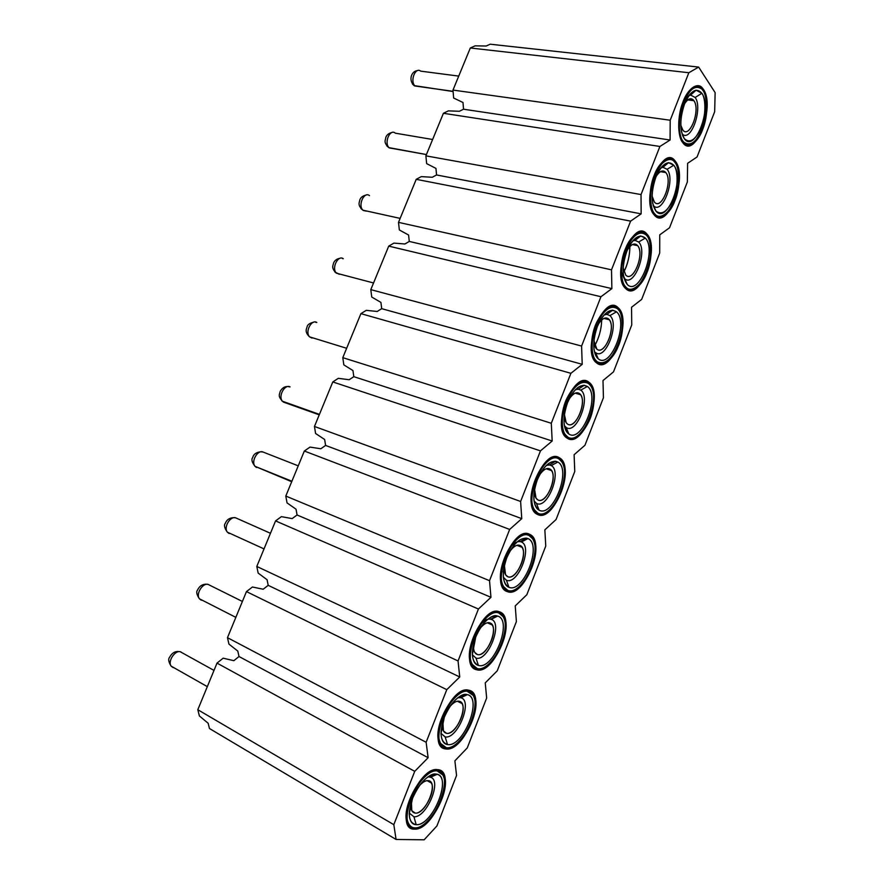 <?xml version="1.0" encoding="UTF-8"?>
<svg xmlns="http://www.w3.org/2000/svg" width="884" height="884" viewBox="0 0 884 884"><rect width="100%" height="100%" fill="white"/><g stroke="black" fill="none" stroke-linecap="round" stroke-linejoin="round"><path stroke-width="1.33" d="M470.31 47.99L452.984 90.08L670.205 120.235L688.835 72.731L470.31 47.99L475.106 45.846L470.31 47.99L688.835 72.731L670.205 120.235L452.984 90.08L470.31 47.99M453.636 98.014L452.984 90.08L453.636 98.014L462.995 102.5L463.525 109.218L670.083 140.015L670.205 120.235L670.083 140.015L659.906 146.468L641.033 194.568L641.154 213.851L630.612 221.133L611.507 269.841L611.872 288.615L600.943 296.737L581.595 346.064L582.213 364.318L570.898 373.313L551.296 423.27L552.18 440.994L540.467 450.873L520.61 501.482L521.759 518.654L509.648 529.439L489.526 580.7L490.952 597.308L478.421 609.021L458.045 660.956L459.735 676.978L446.785 689.653L426.132 742.273L428.121 757.699L414.729 771.345L393.811 824.661L396.087 839.469L424.143 839.8L436.917 825.954L456.553 775.456L454.884 760.848L467.26 747.919L486.653 698.051L485.25 682.879L497.228 670.846L516.389 621.585L515.239 605.894L526.831 594.722L545.76 546.069L544.853 529.847L556.069 519.527L574.766 471.47L574.103 454.741L584.954 445.26L603.418 397.778L602.999 380.551L613.496 371.877L631.74 324.969L631.541 307.256L641.685 299.378L659.707 253.034L659.74 234.857L669.542 227.752L687.354 181.949L687.608 163.319L697.067 156.965L714.67 111.704L715.134 92.632L698.647 67.085L688.835 72.731L698.647 67.085L490.2 44.2L486.178 46.012L475.106 45.846L486.178 46.012L490.2 44.2L698.647 67.085L715.134 92.632L714.67 111.704L697.067 156.965L687.608 163.319L687.354 181.949L669.542 227.752L659.74 234.857L659.707 253.034L641.685 299.378L631.541 307.256L631.74 324.969L613.496 371.877L602.999 380.551L603.418 397.778L584.954 445.26L574.103 454.741L574.766 471.47L556.069 519.527L544.853 529.847L545.76 546.069L526.831 594.722L515.239 605.894L516.389 621.585L497.228 670.846L485.25 682.879L486.653 698.051L467.26 747.919L454.884 760.848L456.553 775.456L436.917 825.954L424.143 839.8L396.087 839.469L393.811 824.661L414.729 771.345L428.121 757.699L426.132 742.273L446.785 689.653L459.735 676.978L458.045 660.956L478.421 609.021L490.952 597.308L489.526 580.7L509.648 529.439L521.759 518.654L520.61 501.482L540.467 450.873L552.18 440.994L551.296 423.27L570.898 373.313L582.213 364.318L581.595 346.064L600.943 296.737L611.872 288.615L611.507 269.841L630.612 221.133L641.154 213.851L641.033 194.568L659.906 146.468L670.083 140.015L463.525 109.218L462.995 102.5L453.636 98.014M414.463 829.137C392.949 830.198 418.22 765.842 437.691 769.677C457.658 770.417 434.21 830.783 414.463 829.137L408.386 825.601L414.463 829.137C429.569 830.142 452.321 788.804 443.558 773.92L437.691 769.677C423.458 766.958 399.027 809.114 407.856 824.661C409.491 827.645 411.69 829.148 414.463 829.137M445.79 748.936C425.248 747.864 450.177 684.36 468.719 690.227C487.78 692.979 464.619 752.604 445.79 748.936C460.608 751.577 483.183 709.52 473.824 694.271L468.719 690.227C454.774 685.874 430.541 728.659 439.967 744.582L445.79 748.936M476.719 669.752C457.116 666.613 481.725 603.927 499.349 611.794C517.527 616.502 494.642 675.398 476.719 669.752C491.272 674.105 513.659 631.054 503.681 615.518L499.349 611.794C485.67 605.728 461.636 649.431 471.691 665.652L476.719 669.752M507.25 591.573C488.576 586.401 512.864 524.543 529.604 534.334C546.909 540.953 524.3 599.131 507.25 591.573C521.549 597.717 543.782 553.362 533.151 537.627L529.604 534.334C516.168 526.477 492.322 571.407 503.04 587.849L507.25 591.573M537.406 514.366C519.637 507.239 543.605 446.166 559.473 457.857C575.926 466.332 553.594 523.814 537.406 514.366C551.472 522.4 573.528 476.41 562.235 460.586L559.473 457.857C546.257 448.111 522.621 494.587 534.002 511.151L537.406 514.366M567.174 438.132C550.29 429.083 573.959 368.794 588.976 382.319C604.601 392.618 582.534 449.404 567.174 438.132C574.578 441.127 581.893 435.403 589.12 420.972C594.589 409.447 596.059 390.838 590.943 384.385L588.976 382.319C581.959 378.562 574.622 383.866 566.964 398.242C561.218 409.811 559.517 428.795 564.589 435.525L567.174 438.132M596.578 362.849C580.556 351.92 603.927 292.405 618.115 307.72C632.922 319.787 611.131 375.899 596.578 362.849C601.916 368.109 613.054 359.655 618.159 346.484C623.607 334.561 624.601 315.135 619.297 309.035L618.115 307.72C611.187 303.179 603.971 308.207 596.468 322.815C590.766 334.727 589.529 354.572 594.81 360.937L596.578 362.849M625.629 288.482C610.435 275.742 633.508 216.967 646.889 234.028C660.912 247.84 639.375 303.267 625.629 288.482C630.8 294.604 641.939 286.272 646.834 272.858C652.293 260.426 652.746 240.216 647.298 234.514L646.889 234.028C642.115 227.508 630.911 234.647 625.618 248.36C619.927 260.747 619.209 281.432 624.645 287.366L625.629 288.482M654.315 215.033C639.939 200.513 662.724 142.479 675.321 161.253C688.559 176.734 667.276 231.52 654.315 215.033C659.265 221.939 670.227 214.038 674.989 200.535C680.415 187.85 680.68 167.01 675.321 161.253L674.989 160.833C670.138 153.871 659.099 161.518 654.226 175.297C648.668 188.369 648.657 209.386 654.105 214.779L654.315 215.033M682.647 142.479C677.255 135.407 677.387 116.047 683.122 101.583C690.194 86.267 696.957 82.19 703.399 89.35C715.885 106.478 694.857 160.612 682.647 142.479L683.177 143.142C688.139 149.926 698.426 141.993 702.868 128.92C708.029 116.334 708.349 95.638 703.399 89.35L702.36 87.98C697.321 81.372 686.979 89.615 682.581 102.997C677.354 116.246 677.586 136.898 682.647 142.479M209.464 728.515L208.16 723.256L209.464 728.515L396.087 839.469L209.464 728.515M233.84 660.691L239 656.514L237.796 651.077L239 656.514L428.121 757.699L239 656.514L233.84 660.691L223.155 658.182L217.011 663.111L414.729 771.345L217.011 663.111L197.806 709.719L393.811 824.661L197.806 709.719L199.386 715.952L208.16 723.256L199.386 715.952L197.806 709.719L217.011 663.111L223.155 658.182L233.84 660.691M263.178 589.23L268.206 585.341L267.078 579.727L268.206 585.341L459.735 676.978L268.206 585.341L263.178 589.23L252.437 587.009L246.459 591.595L446.785 689.653L246.459 591.595L227.475 637.673L426.132 742.273L227.475 637.673L228.945 644.116L237.796 651.077L228.945 644.116L227.475 637.673L246.459 591.595L252.437 587.009L263.178 589.23M292.173 518.599L297.068 514.985L296.029 509.195L297.068 514.985L490.952 597.308L297.068 514.985L292.173 518.599L281.388 516.654L275.565 520.908L478.421 609.021L275.565 520.908L256.802 566.456L458.045 660.956L256.802 566.456L258.161 573.097L267.078 579.727L258.161 573.097L256.802 566.456L275.565 520.908L281.388 516.654L292.173 518.599M320.837 448.763L325.599 445.437L324.649 439.481L325.599 445.437L521.759 518.654L325.599 445.437L320.837 448.763L310.008 447.094L304.339 451.028L509.648 529.439L304.339 451.028L285.797 496.057L489.526 580.7L285.797 496.057L287.046 502.897L296.029 509.195L287.046 502.897L285.797 496.057L304.339 451.028L310.008 447.094L320.837 448.763M349.18 379.733L353.81 376.661L352.948 370.551L353.81 376.661L552.18 440.994L353.81 376.661L349.18 379.733L338.296 378.33L332.793 381.943L540.467 450.873L332.793 381.943L314.461 426.464L520.61 501.482L314.461 426.464L315.599 433.503L324.649 439.481L315.599 433.503L314.461 426.464L332.793 381.943L338.296 378.33L349.18 379.733M377.203 311.477L381.7 308.671L380.927 302.405L381.7 308.671L582.213 364.318L381.7 308.671L377.203 311.477L366.274 310.339L360.915 313.643L570.898 373.313L360.915 313.643L342.793 357.655L551.296 423.27L342.793 357.655L343.832 364.882L352.948 370.551L343.832 364.882L342.793 357.655L360.915 313.643L366.274 310.339L377.203 311.477M404.905 243.995L409.281 241.442L408.585 235.022L409.281 241.442L611.872 288.615L409.281 241.442L404.905 243.995L393.944 243.1L388.728 246.117L600.943 296.737L388.728 246.117L370.805 289.632L581.595 346.064L370.805 289.632L371.744 297.046L380.927 302.405L371.744 297.046L370.805 289.632L388.728 246.117L393.944 243.1L404.905 243.995M432.298 177.264L436.552 174.966L435.945 168.391L436.552 174.966L641.154 213.851L436.552 174.966L432.298 177.264L421.292 176.623L416.22 179.33L630.612 221.133L416.22 179.33L398.507 222.359L611.507 269.841L398.507 222.359L399.347 229.962L408.585 235.022L399.347 229.962L398.507 222.359L416.22 179.33L421.292 176.623L432.298 177.264M459.382 111.273L463.525 109.218L459.382 111.273L448.354 110.876L443.414 113.296L659.906 146.468L443.414 113.296L425.889 155.849L641.033 194.568L425.889 155.849L426.652 163.617L435.945 168.391L426.652 163.617L425.889 155.849L443.414 113.296L448.354 110.876L459.382 111.273M556.467 456.851L559.473 457.857L556.467 456.851M583.959 380.882L588.976 382.319L583.959 380.882M611.209 306.041L618.115 307.72L611.209 306.041M213.994 670.415L180.137 651.674C174.877 650.381 167.529 661.276 171.098 666.105L173.142 667.597L171.098 666.105C167.595 661.243 174.767 650.436 180.137 651.674L213.994 670.415M173.496 667.674L172.093 666.658L173.142 667.597M182.082 652.757L180.491 651.762M242.393 601.463L208.072 584.401C202.834 582.7 195.552 593.849 199.375 598.755L201.154 600.125L199.375 598.755C195.618 593.838 202.723 582.744 208.072 584.401L242.393 601.463M201.497 600.225L199.928 599.032L201.154 600.125M209.364 585.042L208.403 584.501M270.471 533.284L235.697 517.847C230.481 515.737 223.276 527.207 227.354 532.179L228.868 533.384L227.354 532.179C223.332 527.218 230.37 515.77 235.697 517.847L270.471 533.284M229.199 533.505L227.873 532.411L230.669 533.682L227.531 532.256L228.868 533.384M298.239 465.846L263.034 452.022C257.819 449.459 250.691 461.349 255.045 466.343L291.709 481.714M256.603 467.503L255.178 466.398L258.526 467.747L255.045 466.343C250.758 461.371 257.708 449.481 263.034 452.022L261.244 451.834M283.709 402.209L319.246 414.839L283.709 402.209L286.051 402.518L283.709 402.209L282.14 401.004M290.062 386.894C284.847 383.866 277.819 396.253 282.449 401.237L283.399 402.043L282.449 401.237C277.885 396.297 284.736 383.877 290.062 386.894L288.615 386.728L290.062 386.894M312.041 338.086L309.577 336.859C304.737 331.997 311.466 318.947 316.815 322.461C311.588 318.947 304.671 331.92 309.577 336.859L313.245 337.986M339.29 274.305L334.793 271.874L336.417 273.189C331.312 268.46 337.909 254.658 343.279 258.714C338.019 254.669 331.246 268.349 336.417 273.189L340.097 274.162M366.219 211.121L363.302 210.48L360.915 208.536L362.993 210.204C357.633 205.663 364.053 191.021 369.468 195.64C364.175 191.043 357.567 205.519 362.993 210.204L366.617 211.011M392.805 148.545L389.28 147.915L386.794 145.882L389.015 147.661C383.844 142.865 390.032 128.302 395.314 133.175C390.142 128.335 383.778 142.722 389.015 147.661L426.419 154.567L392.816 148.534M414.983 86.002L453.083 91.317L414.983 86.002M420.662 71.14C415.513 66.731 409.9 80.643 414.729 85.726C409.955 80.787 415.425 66.698 420.662 71.14L458.73 76.101M601.706 319.92C601.44 329.08 599.109 337.699 594.722 345.754M629.916 246.47C629.839 255.365 627.839 263.83 623.916 271.852C627.673 264.57 629.673 256.106 629.916 246.47M657.342 168.656L657.497 169.805M650.768 202.535L650.171 203.53M207.32 686.636L171.098 666.105C168.524 661.906 168.037 658.945 169.651 657.221C171.584 653.585 174.192 651.663 177.496 651.475L180.137 651.674M205.729 584.191L208.072 584.401M233.641 517.648L235.697 517.847M254.813 466.155L256.283 467.36L254.813 466.155M261.277 451.834L263.034 452.022M281.731 400.673L283.399 402.043L281.731 400.673M316.815 322.461L315.732 322.328L316.815 322.461M343.279 258.714L342.583 258.614L343.279 258.714M412.408 83.914L414.729 85.726L412.408 83.914M412.662 84.245L414.607 85.925L412.662 84.245M414.961 827.866C412.32 827.866 410.209 826.441 408.64 823.579C400.187 808.716 423.558 768.362 437.193 770.936L442.829 775.003C451.227 789.268 429.414 828.861 414.961 827.866C433.856 829.49 456.354 771.61 437.193 770.936C418.552 767.312 394.397 828.849 414.961 827.866M446.276 747.687L440.718 743.51C431.701 728.294 454.862 687.332 468.233 691.476L465.559 690.183L473.128 695.354C482.089 709.962 460.453 750.251 446.276 747.687C464.299 751.234 486.509 694.073 468.233 691.476C450.475 685.896 426.641 746.626 446.276 747.687M477.194 668.514L472.41 664.591C462.785 649.077 485.747 607.242 498.874 613.021L495.427 611.529L498.874 613.021L503.029 616.59C512.587 631.474 491.117 672.724 477.194 668.514L474.818 667.398L477.194 668.514C494.355 673.962 516.3 617.496 498.874 613.021C481.99 605.54 458.464 665.475 477.194 668.514M507.725 590.346L503.714 586.788C493.46 571.064 516.245 528.057 529.129 535.549L532.533 538.71C542.721 553.782 521.405 596.269 507.725 590.346C524.046 597.628 545.726 541.859 529.129 535.549C513.096 526.212 489.88 585.374 507.725 590.346L507.25 590.147M524.676 533.848L528.234 535.207M537.87 513.162L534.632 510.09C523.737 494.244 546.334 449.757 559.008 459.05L561.66 461.68C572.467 476.841 551.329 520.886 537.87 513.162L534.555 511.947L537.87 513.162C553.373 522.245 574.788 467.139 559.008 459.05C543.815 447.912 520.886 506.3 537.87 513.162M567.639 436.939L565.185 434.453C560.323 428.022 561.948 409.856 567.44 398.772C574.755 385.004 581.783 379.921 588.512 383.501L590.413 385.49C601.86 400.618 580.887 446.564 567.639 436.939L565.009 436.099L567.639 436.939C582.346 447.779 603.496 393.336 588.512 383.501C574.125 370.606 551.494 428.254 567.639 436.939M597.043 361.666L595.352 359.854C590.302 353.766 591.484 334.771 596.932 323.367C604.104 309.378 611.021 304.549 617.662 308.881L618.8 310.162C623.883 316.008 622.922 334.616 617.695 346.02C610.91 360.075 604.026 365.291 597.043 361.666L594.91 361.081L597.043 361.666C610.966 374.208 631.861 320.417 617.662 308.881C604.059 294.273 581.727 351.18 597.043 361.666M626.082 287.322L625.154 286.261C619.949 280.582 620.634 260.791 626.071 248.934C633.099 234.669 639.883 230.083 646.447 235.188L646.845 235.663C652.061 241.122 651.619 260.482 646.392 272.394C641.696 285.234 631.032 293.19 626.082 287.322L624.314 286.913L626.082 287.322C639.231 301.521 659.884 248.382 646.447 235.188C633.618 218.9 611.562 275.09 626.082 287.322M654.768 213.884L654.569 213.652C649.353 208.491 649.364 188.369 654.69 175.85C659.354 162.656 669.928 155.33 674.569 162.004L674.879 162.391C680.017 167.883 679.763 187.861 674.569 200.016C670.006 212.956 659.497 220.514 654.768 213.884L653.265 213.597L654.768 213.884C667.166 229.707 687.575 177.198 674.879 162.391C662.812 144.468 641.033 199.961 654.768 213.884M683.1 141.341C678.249 135.981 678.039 116.213 683.045 103.538C689.045 89.185 695.354 84.4 701.973 89.185L702.968 90.466C707.697 96.478 707.41 116.29 702.46 128.368C696.437 142.412 690.15 146.954 683.608 141.993L681.796 141.153L683.1 141.341C694.769 158.755 714.935 106.853 702.968 90.466C691.642 70.963 670.127 125.76 683.1 141.341M427.536 777.18L435.967 774.086C429.889 772.34 416.961 785.611 412.508 798.473L409.226 813.877C409.623 821.004 411.955 824.617 416.198 824.695C408.496 822.905 407.27 814.164 412.508 798.473C419.502 782.926 427.326 774.793 435.967 774.086C453.061 774.605 432.983 826.231 416.198 824.695L413.933 816.783L409.237 813.048M457.68 697.83L460.498 697.686L467.017 694.581C461.238 692.194 448.729 704.515 444.309 717.267L440.994 733.654C441.481 740.449 443.657 744.085 447.503 744.549C440.177 741.941 439.116 732.847 444.309 717.267C451.194 702.006 458.763 694.448 467.017 694.581C483.327 696.813 463.503 747.809 447.503 744.549L445.16 736.924L440.994 733.344M480.509 624.568C484.454 620.336 487.846 618.557 490.686 619.22L497.117 615.938C491.438 613.606 479.935 624.977 475.714 637.11L472.365 654.58C472.929 661.011 474.951 664.624 478.41 665.42C471.448 662.017 470.542 652.58 475.714 637.11C482.465 622.137 489.791 615.131 497.67 616.093C513.228 619.993 493.648 670.359 478.41 665.42L475.99 658.083L472.376 654.768M510.256 547.362C513.98 543.03 517.317 541.118 520.245 541.627L521.383 541.98L527.947 538.577L526.521 538.124C519.085 538.19 512.477 544.809 506.709 557.981L506.709 557.981C504.234 564.202 503.106 570.423 503.339 576.644C503.979 582.678 505.847 586.225 508.919 587.285C502.311 583.109 501.582 573.34 506.698 557.981C513.35 543.284 520.433 536.82 527.947 538.577C542.754 544.124 523.416 593.86 508.919 587.285L506.421 580.236L503.394 577.307M546.345 465.415L549.45 464.962L551.251 465.581L557.837 462.045L555.561 461.238C548.577 461.536 542.489 467.747 537.306 479.857L537.306 479.857C534.676 486.487 533.549 493.139 533.936 499.847C534.643 505.427 536.345 508.864 539.052 510.145C532.798 505.206 532.212 495.106 537.306 479.857C543.837 465.448 550.677 459.503 557.837 462.045C571.926 469.183 552.82 518.311 539.052 510.145L536.477 503.361L534.058 500.919M575.362 389.745L578.302 389.203L580.755 390.131L587.363 386.463L584.269 385.258C577.76 385.789 572.18 391.612 567.517 402.728L567.517 402.728C564.721 409.8 563.605 416.95 564.169 424.143C564.909 429.248 566.456 432.519 568.81 433.956C562.887 428.287 562.456 417.878 567.517 402.728C573.937 388.584 580.545 383.159 587.363 386.463C600.733 395.148 581.86 443.691 568.81 433.956L566.169 427.447L564.368 425.569M604.126 314.958L606.833 314.35L609.894 315.61L616.513 311.809L612.656 310.173C606.634 310.925 601.529 316.384 597.341 326.572L597.341 326.572C594.368 334.152 593.263 341.81 594.037 349.545C594.788 354.119 596.181 357.18 598.192 358.727C592.611 352.329 592.324 341.611 597.341 326.572C603.65 312.682 610.048 307.765 616.513 311.809C629.198 322.008 610.546 369.965 598.192 358.727L594.324 351.224M632.635 241.023L635.043 240.382L638.668 242.006L645.32 238.072L640.745 235.973C635.22 236.912 630.568 242.05 626.8 251.365L626.8 251.365C623.64 259.498 622.557 267.708 623.551 275.996L627.22 284.416C621.949 277.311 621.817 266.305 626.8 251.365C632.999 237.741 639.176 233.31 645.32 238.072C657.32 249.752 638.889 297.134 627.22 284.416L623.927 277.841M655.884 211.011C650.933 203.232 650.944 191.927 655.895 177.098C661.994 163.717 667.95 159.772 673.763 165.242C685.1 178.358 666.901 225.177 655.884 211.011L653.232 205.652L655.884 211.011C661.818 215.63 667.696 211.53 673.509 198.712C678.139 187.872 678.348 170.104 673.763 165.242L668.558 162.656C663.508 163.761 659.287 168.579 655.895 177.098L655.895 177.098C652.536 185.85 651.475 194.646 652.724 203.497L655.884 211.011M684.205 138.512C679.564 130.059 679.708 118.478 684.625 103.737C690.625 90.61 696.371 87.129 701.863 93.284C712.559 107.815 694.57 154.081 684.205 138.512L682.536 135.351L684.205 138.512C689.829 143.816 695.498 140.169 701.211 127.583C705.775 116.909 706.183 98.699 701.863 93.284L696.106 90.19C691.52 91.439 687.697 95.958 684.625 103.737L684.625 103.737C681.056 113.174 680.039 122.589 681.553 131.992L684.205 138.512M413.933 816.783L416.198 824.695C432.077 826.032 452.376 778.086 437.171 774.329L435.967 774.086L429.469 777.047L430.431 777.224C442.53 780.141 426.453 818.009 413.933 816.783M445.16 736.924L447.503 744.549C463.304 747.61 483.106 697.918 467.338 694.658L460.752 697.752C473.294 700.25 457.625 739.499 445.16 736.924M475.99 658.083L478.41 665.42C493.703 670.194 513.162 620.159 497.67 616.093L491.128 619.341C503.449 622.48 488.056 661.994 475.99 658.083M502.035 571.837L502.024 568.6M506.421 580.236L508.919 587.285C523.472 593.705 542.688 544.279 527.947 538.577L521.383 541.98C533.118 546.4 517.913 585.429 506.421 580.236M536.477 503.361L539.052 510.145C552.876 518.157 571.86 469.338 557.837 462.045L551.251 465.581C562.412 471.26 547.395 509.814 536.477 503.361M566.169 427.447L568.81 433.956C581.915 443.525 600.667 395.303 587.363 386.463L580.755 390.131C591.352 397.026 576.523 435.116 566.169 427.447M595.484 352.462L598.192 358.727C610.601 369.81 629.132 322.163 616.513 311.809L609.894 315.61C619.949 323.699 605.286 361.324 595.484 352.462M624.436 278.405L627.22 284.416C638.944 296.98 657.254 249.896 645.32 238.072L638.668 242.006C648.193 251.255 633.706 288.427 624.436 278.405M660.889 167.927L662.978 167.297L667.1 169.297L673.763 165.242L667.1 169.297C676.006 179.551 662.028 216.061 653.166 205.397M688.879 95.66L690.614 95.074L695.178 97.472L701.863 93.284L695.178 97.472C703.167 108.213 690.879 143.219 682.028 133.849M429.757 776.914L427.812 776.97M428.055 780.66C439.215 780.881 426.176 814.341 415.358 813.147C411.48 812.551 410.165 808.683 411.403 801.534L411.811 810.716L415.358 813.147C423.546 813.932 436.221 791.257 431.381 783.014L428.055 780.66C425.779 780.406 422.983 781.964 419.679 785.346C422.762 782.086 425.547 780.517 428.055 780.66M460.741 697.575L457.956 697.609M449.912 706.515C453.271 702.603 456.332 700.846 459.105 701.266C469.758 702.592 456.873 735.643 446.564 733.333C442.972 732.405 441.724 728.471 442.829 721.554L443.448 730.98L446.564 733.333C454.608 735.013 467.161 711.951 462.001 703.52L459.105 701.266C456.575 700.725 453.514 702.482 449.912 706.504M490.918 619.109C487.946 618.457 484.631 620.06 480.962 623.916M489.758 622.866C499.913 625.275 487.194 657.917 477.371 654.536C474.1 653.32 472.918 649.431 473.824 642.856C473.183 646.922 473.47 650.083 474.697 652.337L477.371 654.536C485.272 657.155 497.736 633.552 492.222 624.955L489.758 622.866C487.029 622.016 483.769 623.905 479.968 628.513C483.526 624.027 486.786 622.137 489.758 622.866M520.466 541.505L517.328 541.737M520.024 545.461C529.704 548.931 517.14 581.164 507.792 576.733C504.874 575.307 503.736 571.55 504.388 565.451L505.56 574.744L507.792 576.733C515.56 580.324 527.925 556.014 522.057 547.318L520.024 545.461C517.151 544.268 513.759 546.213 509.869 551.307C513.538 546.323 516.919 544.378 520.024 545.461M549.66 464.829L546.599 465.172M549.903 469.017C559.119 473.515 546.71 505.361 537.837 499.902C535.284 498.355 534.201 494.83 534.566 489.316L536.047 498.2L537.837 499.902C545.472 504.521 557.738 479.327 551.505 470.575L549.903 469.017C546.964 467.47 543.527 469.393 539.594 474.807C543.306 469.481 546.743 467.559 549.903 469.017M578.512 389.059L575.606 389.501M579.429 393.524C588.18 399.027 575.915 430.475 567.495 424.033C565.34 422.442 564.312 419.237 564.412 414.408L566.158 422.662L567.495 424.033C575.02 429.734 587.186 403.458 580.578 394.728L576.854 392.772L579.429 393.524C576.467 391.601 573.031 393.446 569.13 399.049C572.843 393.513 576.269 391.678 579.429 393.524M607.032 314.196L604.358 314.715M608.579 318.969C616.877 325.445 604.766 356.517 596.799 349.092C595.02 347.534 594.059 344.716 593.938 340.627L596.799 349.092C604.214 355.932 616.259 328.373 609.297 319.765L604.965 318.063L608.579 318.969C605.673 316.671 602.291 318.362 598.424 324.019C602.103 318.406 605.485 316.726 608.579 318.969M635.253 240.227L632.845 240.768M621.441 271.708L624.005 278.151M637.375 245.321C645.243 252.747 633.275 283.444 625.739 275.079L623.176 267.896L625.739 275.079C633.066 283.112 644.966 254.073 637.673 245.664L632.8 244.371L637.375 245.321C634.557 242.669 631.253 244.139 627.463 249.752C631.088 244.172 634.392 242.702 637.375 245.321M663.177 167.12L661.088 167.673M665.818 172.568C673.254 180.933 661.431 211.265 654.326 201.961L652.138 196.104L654.326 201.961C661.464 211.154 673.21 181.021 665.818 172.568L660.392 171.673L665.696 172.424C663 169.606 659.84 170.899 656.204 176.303C659.762 170.822 662.967 169.584 665.818 172.568M690.824 94.886L689.067 95.417M693.918 100.71C700.935 109.97 689.255 139.937 682.57 129.738L680.802 125.219L682.923 130.191C689.973 138.843 700.636 109.682 693.918 100.71L687.741 99.914L693.918 100.71L693.41 100.047C690.824 97.527 687.907 98.732 684.658 103.66C688.128 98.345 691.211 97.362 693.918 100.71M412.176 811.324L415.358 813.147L412.176 811.324M444.321 732.184L446.564 733.333L444.321 732.184M501.394 614.535L503.681 615.518M530.975 536.798L533.151 537.627M560.136 459.89L562.235 460.586M588.888 383.8L590.943 384.385M235.84 617.364L199.375 598.755C196.613 594.612 196.038 591.65 197.651 589.882C199.32 586.302 201.994 584.401 205.685 584.202M264.04 548.898L227.354 532.179C224.425 528.057 223.751 525.096 225.343 523.295C226.68 519.77 229.431 517.891 233.597 517.659M291.897 481.239L255.045 466.343C251.962 462.398 251.178 459.481 252.68 457.592C253.597 454.188 256.294 452.254 260.78 451.79M319.433 414.375L282.449 401.237C277.786 395.944 279.377 395.015 280.217 391.347C282.25 387.943 284.659 386.363 287.466 386.606M346.65 348.285L309.577 336.859C303.864 331.456 307.013 328.141 307.135 326.616C307.588 324.616 309.842 323.102 313.897 322.096M373.545 282.968L336.417 273.189C330.66 267.907 333.312 265.233 333.599 262.946C334.693 260.371 336.859 258.813 340.108 258.261M400.143 218.392L362.993 210.204C356.992 205.066 359.567 202.27 359.843 199.839C360.716 197.408 362.794 195.817 366.075 195.088M426.431 154.556L388.717 147.595M432.63 139.495L395.314 133.175M453.105 91.538L414.077 85.582M388.695 147.584C383.159 142.169 385.557 140.346 385.811 137.396C386.75 134.865 388.75 133.252 391.8 132.556M414.055 85.56C408.176 80.024 411.524 71.085 417.303 70.676M408.64 823.579L407.071 822.661M440.718 743.51L439.16 742.704M472.41 664.591L470.863 663.873M503.714 586.788L502.189 586.158M534.632 510.09L533.129 509.538M565.185 434.453L563.705 433.978M595.352 359.854L593.893 359.457M625.154 286.261L623.695 285.93M654.569 213.652L653.121 213.387M682.172 141.772L683.608 141.993M437.171 774.329L430.431 777.224M467.338 694.658L460.752 697.752M490.686 619.22L497.117 615.938M520.245 541.627L526.521 538.124M549.45 464.962L555.561 461.238M578.302 389.203L584.269 385.258M606.833 314.35L612.656 310.173M635.043 240.382L640.745 235.973M662.978 167.297L668.558 162.656M690.614 95.074L696.106 90.19M431.381 783.014L427.105 780.671M462.001 703.52L457.393 701.255M492.222 624.955L487.327 622.811M522.057 547.318L516.93 545.329M551.505 470.575L546.224 468.774M580.578 394.728L575.219 393.148M609.297 319.765L603.938 318.417M637.673 245.664L632.38 244.57M665.696 172.424L660.558 171.573M693.41 100.047L688.459 99.417"/></g></svg>
